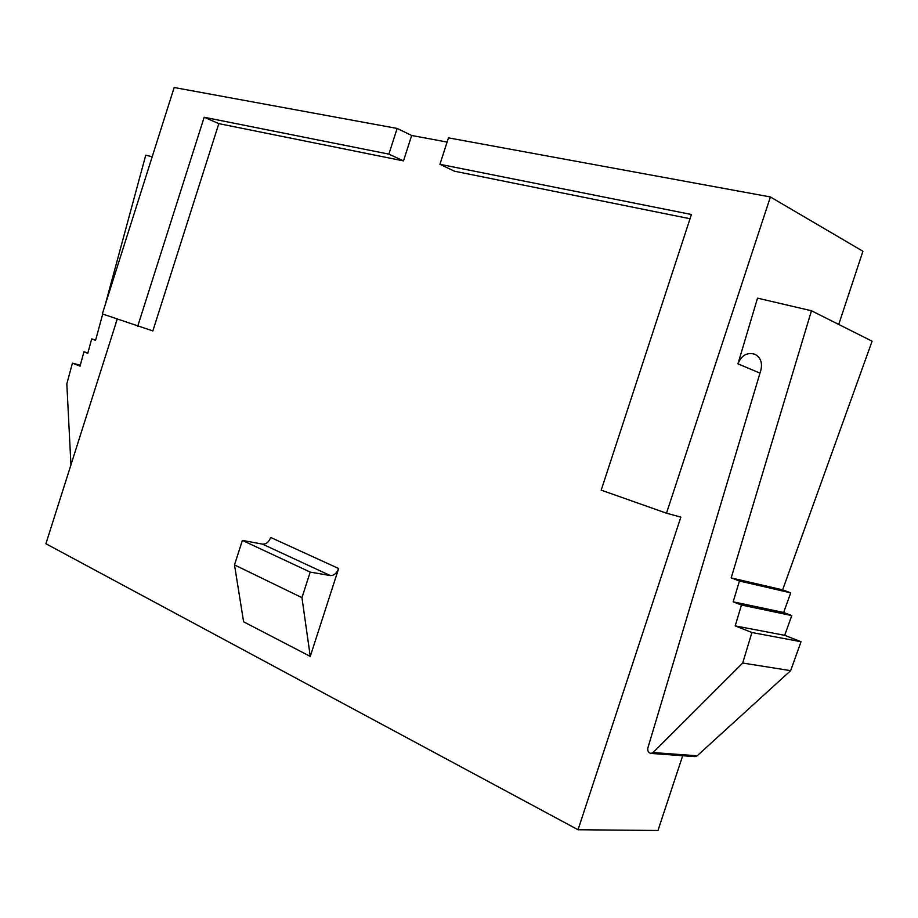 <?xml version="1.0" encoding="UTF-8"?>
<svg xmlns="http://www.w3.org/2000/svg" width="918" height="918" viewBox="0 0 918 918"><rect width="100%" height="100%" fill="white"/><g stroke="black" fill="none" stroke-linecap="round" stroke-linejoin="round"><path stroke-width="1.38" d="M137.666 326.406L204.175 117.252L218.828 123.632L152.847 330.928L102.334 313.922L174.168 87.508L397.138 128.44L411.666 135.474L447.1 142.072M690.026 218.736L454.444 171.196L439.929 164.311L448.454 137.849L770.397 196.957L862.92 251.257L838.731 324.444M439.929 164.311L691.415 214.502L601.198 490.143L666.491 513.196L680.846 517.121L578.042 829.734L657.976 830.492L682.682 755.732M578.042 829.734L45.9 543.743L117.217 319.177M666.491 513.196L770.397 196.957M737.946 363.826C741.48 355.3 747.103 352.099 754.825 354.233C760.529 357.389 762.56 362.633 760.919 369.988L647.856 747.998C647.397 750.947 648.406 752.76 650.896 753.414L653.111 752.553L742.696 663.037L751.911 632.513L735.192 625.881L741.469 605.019L733.172 601.829L739.438 581.002L731.187 577.915L811.455 310.754L757.522 298.143L737.946 363.826L759.978 373.133M204.175 117.252L388.876 154.121L397.138 128.44M218.828 123.632L403.484 160.902L388.876 154.121M403.484 160.902L411.666 135.474M338.65 568.517L310.261 656.404L243.603 621.796L234.503 564.903L242.375 540.404L262.479 544.122C266.128 544.305 268.871 542.09 270.718 537.478L338.65 568.517C336.734 573.337 333.945 575.689 330.296 575.563L262.479 544.122M310.261 656.404L301.953 597.652L234.503 564.903M301.953 597.652L310.204 572.086L242.375 540.404M310.204 572.086L330.296 575.563M152.216 156.714L145.755 155.199L105.122 305.12M102.701 314.059L95.575 340.36L91.685 338.914L95.667 340.039M91.685 338.914L87.784 353.304L83.928 351.812L87.898 352.902M83.928 351.812L80.05 366.144L72.43 363.126L80.302 365.226M72.43 363.126L66.83 383.839L70.938 464.91M115.404 324.892L116.976 319.097M811.455 310.754L872.1 341.198L782.629 589.849L790.719 592.844L783.651 612.49L791.775 615.588L784.672 635.313L801.047 641.728L790.65 670.656L697.164 755.789L694.88 756.616M731.187 577.915L782.629 589.849M739.438 581.002L790.719 592.844M733.172 601.829L783.651 612.49M741.469 605.019L791.775 615.588M735.192 625.881L784.672 635.313M751.911 632.513L801.047 641.728M742.696 663.037L790.65 670.656M653.111 752.553L697.164 755.789M650.828 753.414L694.949 756.616"/></g></svg>

